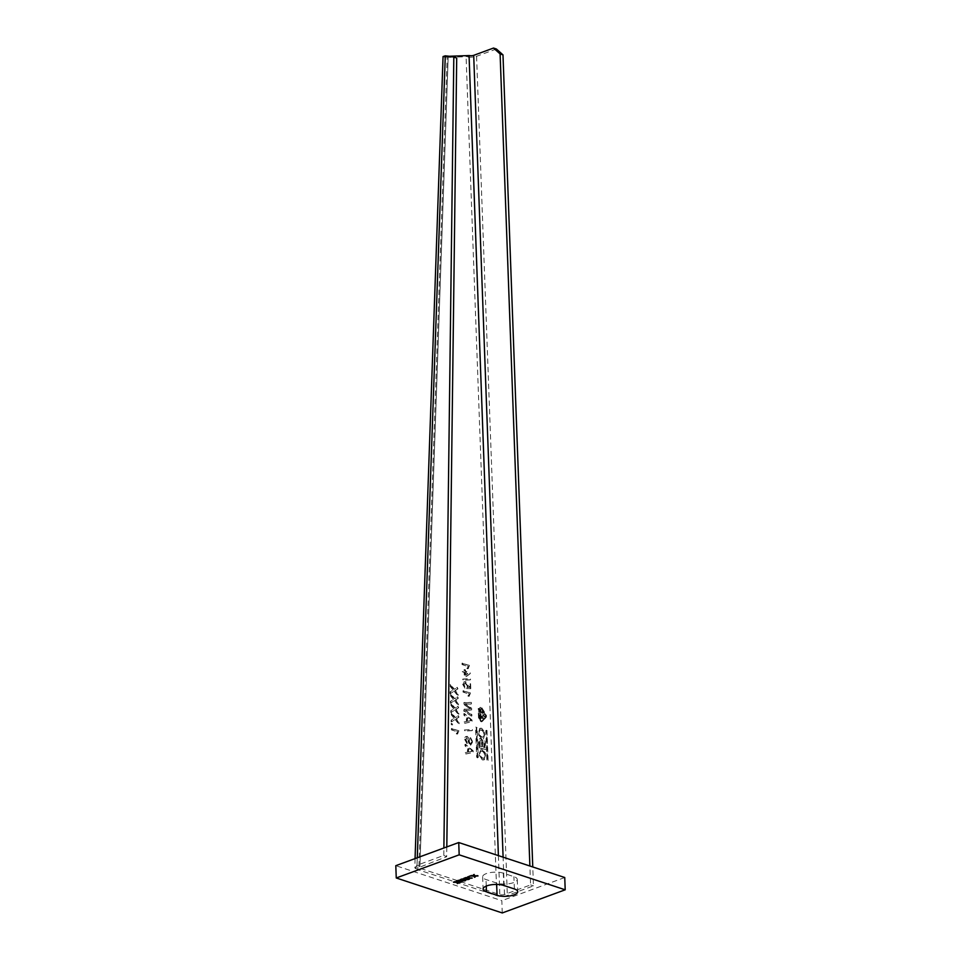 <?xml version="1.0" encoding="UTF-8"?>
<svg xmlns="http://www.w3.org/2000/svg" width="961" height="961" viewBox="0 0 961 961"><rect width="100%" height="100%" fill="white"/><g stroke="black" fill="none" stroke-linecap="round" stroke-linejoin="round"><path stroke-width="0.72" stroke-dasharray="4.8 3.6" d="M471.827 714.455L471.407 716.113L464.211 710.864L464.151 709.158L470.71 708.75L463.971 704.101L463.911 702.515L471.383 702.431L471.443 703.92L465.004 703.764L471.599 708.185L471.659 709.915L465.244 710.323L471.827 714.455L471.875 715.945M443.057 56.543L445.183 57.408L416.834 869.333L414.876 867.987L418.96 867.783L419.825 868.227L416.834 869.333L496.849 895.736A7.424 2.583 177.9 0 0 507.348 895.472L533.463 885.862L532.766 866.966M449.4 56.267L445.183 57.408L466.085 56.723L469.064 55.63M482.398 721.411L485.569 717.663A2.402 1.538 69.8 0 0 485.449 714.491L481.425 708.053A1.526 0.985 69.8 0 0 479.659 708.461L479.683 709.098L478.17 708.605L478.542 718.84L480.548 719.801L479.01 718.66L478.638 708.425L480.152 708.93L480.128 708.293A1.526 0.985 -110.2 0 1 481.905 707.873L485.918 714.311A2.402 1.538 -110.2 0 1 486.038 717.495L482.398 721.411A1.526 0.985 -110.2 0 1 480.548 719.801M481.929 721.579A1.526 0.985 -110.2 0 1 480.08 719.969M456.379 699.488L455.214 700.101L457.929 703.284L458.001 705.026L454.373 700.605L450.445 703.044L450.373 701.29L453.868 699.248A93.157 59.75 -110.2 0 1 453.4 698.671L450.637 695.296L450.577 693.554L454.769 698.683L458.169 696.581L458.229 698.347L455.682 699.92L458.409 703.116L458.469 704.845L454.853 700.437L450.913 702.875L450.853 701.11M455.898 699.668L457.76 698.515L457.688 696.761L454.301 698.851L450.096 693.734L450.168 695.476L452.931 698.851A93.157 59.75 69.8 0 0 453.4 699.416L450.373 701.29M457.064 718.384L455.898 718.984L458.625 722.179L458.685 723.909L455.07 719.501L451.141 721.939L451.069 720.185L454.565 718.131A93.157 59.75 -110.2 0 1 454.097 717.567L451.334 714.191L451.262 712.449L455.466 717.579L458.853 715.477L458.926 717.242L456.367 718.816L459.094 721.999L459.166 723.741L455.538 719.333L451.61 721.771L451.538 720.005M456.595 718.564L458.445 717.411L458.385 715.645L454.997 717.747L450.793 712.63L450.853 714.371L453.628 717.735A93.157 59.75 69.8 0 0 454.097 718.311L451.069 720.185M451.382 728.558L458.95 731.057L457.196 734.108L456.295 733.82L457.328 731.826L451.43 729.88L451.382 728.558L459.418 730.889L457.664 733.94L456.775 733.639L457.796 731.645L451.898 729.699L451.85 728.39M469.761 673.841L465.28 677.157L464.307 676.832L464.151 672.376L462.301 671.763L462.253 670.454L464.103 671.066L464.055 669.745L465.016 670.069L465.064 671.379L470.229 673.661L465.749 676.988L464.776 676.664L464.619 672.195L462.77 671.595L462.721 670.285L464.571 670.886L464.523 669.577L465.496 669.901L465.544 671.21L470.205 672.748L470.229 673.661M462.661 684.304L464.932 688.196L463.538 684.58L465.22 683.103L466.938 685.698L466.445 688.569L470.782 688.629L466.938 688.388L467.406 685.517L465.701 682.923L464.247 683.067L465.701 682.923L464.007 684.4L465.388 688.004L463.142 684.124L464.379 681.601L463.49 682.01L463.142 684.124M470.313 688.797L470.133 683.944L469.16 683.619L469.304 687.403L467.358 687.283L467.791 685.625L465.232 681.805L463.959 681.829L465.713 681.637L468.271 685.445L467.827 687.103L469.773 687.235L469.629 683.451L470.602 683.764L470.782 688.629M471.407 716.113L463.743 711.044L464.151 709.158M471.358 714.624L464.764 710.491L471.19 710.095L471.118 708.353L464.523 703.933L470.962 704.101L470.914 702.599L463.43 702.683L463.49 704.269L470.241 708.93L463.682 709.338M464.439 729.988L471.899 729.603L471.947 730.684L464.475 731.069L464.439 729.988L472.38 729.423L472.416 730.504L464.944 730.901L464.908 729.807M465.268 752.583L467.551 752.187L467.394 747.826L465.016 745.892L464.968 744.367L472.68 750.925L472.74 752.559L465.316 754.121L465.268 752.583L468.019 752.019L467.863 747.658L465.496 745.724L465.436 744.186L473.16 750.757L473.22 752.379L465.797 753.941L465.737 752.415M478.83 747.586L485.077 749.652L484.812 742.661A2.162 1.393 69.8 0 0 483.239 740.138A2.162 1.393 69.8 0 0 482.566 740.138A2.162 1.393 69.8 0 0 481.941 740.823A2.535 1.634 69.8 0 0 480.248 738.769A2.535 1.634 69.8 0 0 479.455 738.769A2.535 1.634 69.8 0 0 478.566 740.571L478.83 747.586L485.545 749.484L485.293 742.493A2.162 1.393 -110.2 0 0 483.719 739.97A2.162 1.393 -110.2 0 0 483.035 739.958L482.566 740.138M486.53 730.564L485.785 730.828L486.879 760.511L487.647 761.268L486.999 730.396L485.978 730.444M477.785 757.508L476.704 727.837L475.563 727.453L476.656 757.136L477.425 757.893L478.266 757.34L477.173 727.657L475.755 727.069M482.362 759.911L483.851 759.911L485.425 753.989L481.99 749.544L480.488 749.532L478.926 755.454L482.362 759.911L479.395 755.286L480.968 749.364L482.458 749.376L485.894 753.82L484.332 759.743L482.842 759.731M481.209 728.438L479.719 728.426L478.146 734.348L481.593 738.793L483.083 738.805L484.656 732.883L481.677 728.258L485.125 732.714L483.551 738.637L482.062 738.625L478.614 734.18L480.188 728.258L481.677 728.258M464.692 739.477L467.563 744.667L465.568 739.826L466.794 737.928L468.836 743.201L471.395 745.255L469.304 743.021L467.274 737.76L466.277 737.928L467.274 737.76L466.037 739.658L468.031 744.487L465.16 739.309C465.088 737.171 465.785 736.186 467.274 736.33L469.16 738.709L470.998 743.838L469.857 743.237L468.692 738.877L465.881 736.498L466.794 736.498C465.316 736.354 464.607 737.351 464.692 739.477L465.16 739.309M471.587 742.036L470.542 743.826L472.067 741.856L470.566 737.676L472.944 742.204L470.53 745.255L472.464 742.385L470.097 737.844L472.067 741.856M464.139 721.891L466.421 721.495L466.265 717.122L463.899 715.2L463.839 713.663L471.563 720.221L471.623 721.855L464.199 723.417L464.139 721.891L466.902 721.315L466.734 716.954L464.367 715.02L464.307 713.494L472.031 720.053L472.091 721.675L464.668 723.249L464.607 721.711M462.998 690.791L470.566 693.289L468.812 696.341L467.923 696.04L468.944 694.046L463.046 692.1L462.998 690.791L471.046 693.121L469.28 696.16L468.391 695.872L469.424 693.878L463.514 691.932L463.466 690.623M462.577 679.211L470.037 678.826L470.085 679.907L462.613 680.292L463.046 679.031L470.518 678.646L470.554 679.727L463.082 680.124L463.046 679.031M461.989 663.234L469.557 665.733L467.803 668.784L466.902 668.496L467.935 666.502L462.037 664.556L461.989 663.234L470.037 665.565L468.271 668.616L467.382 668.315L468.403 666.321L462.505 664.375L462.457 663.066M451.238 724.63L451.19 723.321L452.163 723.633L452.211 724.942L451.238 724.63L451.658 723.14L452.631 723.465L452.679 724.774L451.706 724.45M456.727 708.942L455.55 709.542L458.277 712.726L458.337 714.467L454.721 710.059L450.793 712.497L450.721 710.732L454.217 708.689A93.157 59.75 -110.2 0 1 453.748 708.125L450.985 704.749L450.925 703.008L455.118 708.125L458.517 706.035L458.577 707.789L456.031 709.374L458.745 712.557L458.817 714.299L455.202 709.879L451.262 712.317L451.202 710.563M456.247 709.11L458.109 707.969L458.037 706.203L454.649 708.305L450.445 703.176L450.517 704.918L453.28 708.293A93.157 59.75 69.8 0 0 453.748 708.858L450.721 710.732M456.031 690.046L454.865 690.647L457.58 693.842L457.652 695.572L454.036 691.163L450.096 693.602L450.036 691.836L453.52 689.794A93.157 59.75 -110.2 0 1 453.063 689.229L450.289 685.854L450.228 684.112L454.433 689.229L457.82 687.139L457.88 688.905L455.334 690.478L458.061 693.662L458.121 695.404L454.505 690.995L450.565 693.434L450.505 691.668M455.562 690.214L457.412 689.073L457.352 687.307L453.952 689.409L449.76 684.28L449.82 686.022L452.583 689.397A93.157 59.75 69.8 0 0 453.051 689.974L450.036 691.836M445.279 55.834L448.162 57.143L419.825 868.227L499.84 894.631A3.279 1.141 -2.1 0 0 504.465 894.511L530.58 884.913L529.883 866.017M415.056 858.605L414.876 867.987L417.026 865.26L443.802 855.398L446.673 856.707L418.9 867.507L447.201 56.687M443.802 855.398L443.886 847.998M448.162 56.303L448.162 57.143L448.162 56.303L448.162 57.143L456.703 58.056M496.849 895.736L466.085 56.723A7.688 1.73 170 0 0 466.77 56.759L469.376 55.546M496.393 48.999L476.572 56.291A7.424 2.583 -2.1 0 1 466.77 56.759M533.463 885.862L530.58 884.913M446.805 846.929L446.673 856.707M479.119 709.206L479.443 718.191L480.5 718.54L480.176 709.554L478.638 709.374L479.443 718.191M485.701 716.954A1.742 1.117 69.8 0 0 485.617 714.648L480.884 707.825L481.005 719.945L482.062 720.87L485.701 716.954L481.437 721.134L480.536 720.113L480.116 708.617L481.125 708.377L484.825 714.371L482.578 714.876L485.281 714.215L483.335 715.032L485.389 717.158L483.059 714.708M478.974 718.36L480.032 718.708L479.707 709.723L478.638 709.374M482.578 714.876L484.933 717.362L482.866 715.2L485.137 714.816A1.742 1.117 -110.2 0 1 485.233 717.122M480.56 712.678L480.476 710.431L480.8 712.329L481.593 712.594L481.797 711.068L482.554 712.906L482.746 711.26L482.83 713.434L480.56 712.678L480.944 710.263L481.281 712.161L482.062 712.425L482.266 710.888L483.023 712.738L483.227 711.092L483.299 713.254L481.029 712.509M482.746 716.522L483.023 718.624L480.752 717.879L480.704 716.774L482.278 715.561L483.491 718.456L481.221 717.699L481.809 715.741L483.227 716.353M483.215 717.927L482.302 715.993L481.461 717.35L482.746 718.107L483.191 717.314M482.746 718.107L480.993 717.531L481.101 716.221L482.302 715.993L481.101 716.221L482.722 717.483M465.592 672.52L465.689 675.367L468.319 673.421L465.112 672.7L465.689 675.367M465.112 672.7L467.839 673.601L465.22 675.535M468.884 751.874L472.307 751.274L468.752 748.379L468.415 752.043L470.938 751.514M468.415 752.043L468.283 748.547L471.839 751.454L470.47 751.694M479.299 747.418L479.046 740.39A2.535 1.634 -110.2 0 1 479.923 738.589A2.535 1.634 -110.2 0 1 480.716 738.601A2.535 1.634 -110.2 0 1 482.41 740.655A2.162 1.393 -110.2 0 1 483.035 739.958M482.927 746.865L484.464 747.382L484.296 742.805A1.105 0.709 69.8 0 0 482.758 742.3L482.458 747.045L484.464 747.382M480.896 740.402A1.225 0.793 69.8 0 0 480.08 741.267L480.26 745.988L481.966 746.553L481.785 741.832A1.225 0.793 69.8 0 0 480.896 740.402M483.143 741.52L482.674 741.688A1.105 0.709 -110.2 0 0 482.29 742.481L482.458 747.045M483.984 747.55L483.815 742.985A1.105 0.709 -110.2 0 0 482.674 741.688M480.26 745.988L479.611 741.448A1.225 0.793 -110.2 0 1 481.317 742L481.966 746.553M479.779 746.168L481.485 746.721M486.999 730.396L488.128 761.1L487.347 760.331L486.446 730.264M478.266 757.34L477.124 756.968L476.224 726.9M482.77 758.001A3.688 2.366 69.8 0 0 483.924 758.013A3.688 2.366 69.8 0 0 485.101 754.565A3.688 2.366 69.8 0 0 482.518 751.094A3.688 2.366 69.8 0 0 481.377 751.094A3.688 2.366 69.8 0 0 480.188 754.541A3.688 2.366 69.8 0 0 482.77 758.001M482.05 751.274A3.688 2.366 -110.2 0 1 484.632 754.733A3.688 2.366 -110.2 0 1 483.443 758.181A3.688 2.366 -110.2 0 1 482.302 758.181A3.688 2.366 -110.2 0 1 479.719 754.709A3.688 2.366 -110.2 0 1 480.896 751.262A3.688 2.366 -110.2 0 1 482.05 751.274M482.002 736.895A3.688 2.366 69.8 0 0 483.143 736.907A3.688 2.366 69.8 0 0 484.332 733.459A3.688 2.366 69.8 0 0 481.749 729.988A3.688 2.366 69.8 0 0 480.596 729.988A3.688 2.366 69.8 0 0 479.419 733.435A3.688 2.366 69.8 0 0 482.002 736.895M481.269 730.168A3.688 2.366 -110.2 0 1 483.851 733.627A3.688 2.366 -110.2 0 1 482.674 737.075A3.688 2.366 -110.2 0 1 481.533 737.075A3.688 2.366 -110.2 0 1 478.95 733.603A3.688 2.366 -110.2 0 1 480.128 730.156A3.688 2.366 -110.2 0 1 481.269 730.168M467.755 721.17L471.19 720.582L467.623 717.675L467.286 721.339L469.809 720.81M467.286 721.339L467.154 717.855L470.71 720.75L469.34 720.99M475.01 876.444L474.866 875.555L477.977 875.351L474.71 875.207L474.181 874.042L473.581 874.882M475.251 876.973L475.227 876.36M502.267 912.95L501.822 900.673L395.8 865.681M564.744 877.513L501.822 900.673M503.312 873.165A12.012 4.18 177.9 0 0 490.098 872.624A12.012 4.18 177.9 0 0 482.65 876.792A12.012 4.18 177.9 0 0 486.014 879.531L496.609 883.027A12.012 4.18 177.9 0 0 509.823 883.579A12.012 4.18 177.9 0 0 517.27 879.411A12.012 4.18 177.9 0 0 513.919 876.66L503.312 873.165L503.768 885.453M460.86 879.567L460.235 879.795M460.019 879.88L459.995 879.267M461.388 880.72L460.836 878.955M464.668 880.865L461.364 880.108M463.803 880.829L464.643 880.252M461.532 880.732L463.791 880.564M461.905 881.886L461.52 880.468M457.256 880.889L457.244 880.276L460.367 880.42M458.109 880.576L457.244 880.276M460.355 880.06L458.085 879.964M468.343 876.816L467.719 877.045M467.502 877.129L467.478 876.504M468.872 877.97L468.319 876.204M472.151 878.114L468.848 877.357M471.286 878.078L472.127 877.501M469.016 877.982L471.274 877.813M469.388 879.135L469.004 877.717M464.74 878.138L464.716 877.525L467.851 877.657M465.592 877.825L464.716 877.525M467.839 877.309L465.568 877.213M474.205 874.654L474.181 874.042M473.353 874.966L473.329 874.354M474.722 875.819L474.71 875.207M478.001 875.964L477.977 875.351M473.701 875.159L470.578 875.363L473.713 875.507M470.602 875.976L470.578 875.363M471.443 875.675L471.431 875.051M469.821 876.264L469.1 875.915L469.797 875.651M469.124 876.528L469.1 875.915M470.506 876.492L470.482 875.879M464.607 878.186L463.971 878.414M463.755 878.498L463.731 877.886M465.124 879.351L464.583 877.573M468.403 879.495L465.1 878.738M467.551 879.459L468.379 878.883M465.28 879.351L467.539 879.195M465.653 880.504L465.268 879.087M461.004 879.519L460.98 878.895L464.115 879.039M461.845 879.207L460.98 878.895M464.103 878.69L461.821 878.582M457.124 880.937L456.487 881.177M456.271 881.249L456.247 880.636M457.64 882.102L457.1 880.324M460.92 882.246L457.616 881.489M460.067 882.21L460.896 881.633M457.796 882.102L460.055 881.946M458.169 883.255L457.784 881.838M453.52 882.27L453.496 881.657L456.631 881.79M454.361 881.958L453.496 881.657M456.619 881.441L454.337 881.345M448.162 57.143L419.897 866.582L417.026 865.26L417.278 857.789M476.572 56.291L507.348 895.472M504.465 894.511L503.096 857.176M498.399 855.626L499.84 894.631M486.254 886.09L486.014 879.531M514.363 888.949L513.919 876.66M496.609 883.027L496.657 884.432M461.628 880.684L461.652 881.297M460.019 880.66L459.995 880.048M469.112 877.934L469.136 878.546M467.502 877.91L467.478 877.297M474.962 875.783L474.986 876.396M473.365 875.759L473.341 875.147M465.364 879.315L465.388 879.928M463.767 879.291L463.743 878.678M457.88 882.066L457.904 882.678M456.283 882.042L456.259 881.429M447.97 56.363L446.228 56.651L447.946 57.059M482.65 876.792L483.107 889.069M517.27 879.411L517.727 891.688"/><path stroke-width="1.44" d="M443.886 847.998L453.82 56.735L445.279 55.834L443.057 56.543L415.056 858.605M532.766 866.966L502.987 54.873L496.393 48.999L493.522 48.05L473.701 55.342A3.279 1.141 177.9 0 1 469.376 55.546L449.4 56.267M529.883 866.017L500.104 53.924L493.522 48.05M502.987 54.873L500.104 53.924M453.82 56.735L456.703 58.056L446.805 846.929M473.713 875.507L474.41 877.285L475.251 876.973L474.878 875.819M474.386 876.672L475.01 876.444M459.178 854.822L565.2 889.802L502.267 912.95L396.256 877.97L459.178 854.822L458.733 842.533L564.744 877.513L565.2 889.802M460.379 880.684L457.256 880.889L460.535 881.033L461.064 882.198L461.905 881.886L461.544 881.081L464.668 880.865L461.388 880.72L460.86 879.567L460.019 879.88L460.379 880.684L460.235 879.795M467.863 877.922L464.74 878.138L468.019 878.282L468.548 879.435L469.388 879.135L469.028 878.33L472.151 878.114L468.872 877.97L468.343 876.816L467.502 877.129L467.863 877.922L467.719 877.045M474.89 876.168L478.001 875.964L474.722 875.819L474.205 874.654L473.353 874.966L473.725 875.771L473.581 874.882M474.41 877.285L473.881 876.132L470.602 875.976L473.725 875.771M497.065 895.316L486.458 891.82A12.012 4.18 -2.1 0 1 483.107 889.069A12.012 4.18 -2.1 0 1 490.554 884.901A12.012 4.18 -2.1 0 1 503.768 885.453L514.363 888.949A12.012 4.18 -2.1 0 1 517.727 891.688A12.012 4.18 -2.1 0 1 510.279 895.856A12.012 4.18 -2.1 0 1 497.065 895.316L496.657 884.432M469.821 876.264L469.124 876.528L469.821 876.264M464.115 879.303L461.004 879.519L464.283 879.663L464.812 880.817L465.653 880.504L465.292 879.699L468.403 879.495L465.124 879.351L464.607 878.186L463.755 878.498L464.115 879.303L463.971 878.414M456.631 882.054L453.52 882.27L456.799 882.414L457.328 883.567L458.169 883.255L457.808 882.462L460.92 882.246L457.64 882.102L457.124 880.937L456.271 881.249L456.631 882.054L456.487 881.177M396.256 877.97L395.8 865.681L458.733 842.533M461.064 882.198L461.664 881.345M468.548 879.435L469.148 878.594M473.881 876.132L473.857 875.507M464.812 880.817L465.412 879.976M457.328 883.567L457.929 882.727M445.279 55.834L417.278 857.789M503.096 857.176L473.701 55.342M469.064 55.63L498.399 855.626M486.458 891.82L486.254 886.09"/></g></svg>
